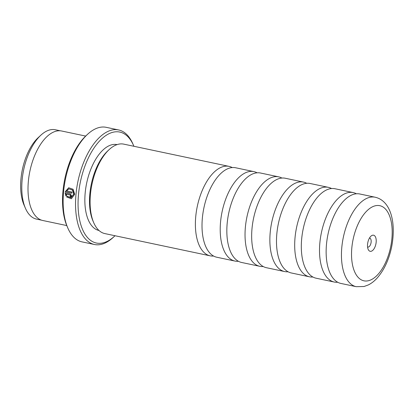 <?xml version="1.0" encoding="UTF-8"?>
<svg xmlns="http://www.w3.org/2000/svg" width="414" height="414" viewBox="0 0 414 414"><rect width="100%" height="100%" fill="white"/><g stroke="black" fill="none" stroke-linecap="round" stroke-linejoin="round"><path stroke-width="0.62" d="M238.392 261.275A45.716 22.791 -78.1 0 1 234.971 261.068A45.716 22.791 -78.1 0 1 221.164 216.926A45.716 22.791 -78.1 0 1 248.395 171.748A45.716 22.791 -78.1 0 1 253.865 171.613A45.716 22.791 -78.1 0 1 257.073 172.809M263.216 266.518A45.716 22.791 -78.1 0 1 259.795 266.311A45.716 22.791 -78.1 0 1 245.988 222.168A45.716 22.791 -78.1 0 1 273.224 176.995A45.716 22.791 -78.1 0 1 278.689 176.856A45.716 22.791 -78.1 0 1 281.898 178.051M288.041 271.76A45.716 22.791 -78.1 0 1 284.625 271.553A45.716 22.791 -78.1 0 1 270.818 227.41A45.716 22.791 -78.1 0 1 298.049 182.238A45.716 22.791 -78.1 0 1 303.514 182.098A45.716 22.791 -78.1 0 1 306.722 183.293M312.865 277.002A45.716 22.791 -78.1 0 1 309.449 276.8A45.716 22.791 -78.1 0 1 295.643 232.652A45.716 22.791 -78.1 0 1 322.873 187.48A45.716 22.791 -78.1 0 1 328.338 187.34A45.716 22.791 -78.1 0 1 331.547 188.536M337.695 282.244A45.716 22.791 -78.1 0 1 334.274 282.043A45.716 22.791 -78.1 0 1 320.467 237.895A45.716 22.791 -78.1 0 1 347.698 192.722A45.716 22.791 -78.1 0 1 353.168 192.582A45.716 22.791 -78.1 0 1 356.376 193.783M213.562 256.028A45.716 22.791 -78.1 0 1 210.146 255.826A45.716 22.791 -78.1 0 1 196.339 211.678A45.716 22.791 -78.1 0 1 223.57 166.506A45.716 22.791 -78.1 0 1 229.035 166.371A45.716 22.791 -78.1 0 1 232.244 167.566M41.535 220.165L36.525 219.104A45.659 22.76 -78.1 0 1 25.435 208.278L24.007 204.977A42.073 20.974 -78.1 0 1 38.233 137.619L40.872 135.176A45.659 22.76 -78.1 0 1 49.934 129.892A45.659 22.76 -78.1 0 1 55.393 129.758L60.403 130.814M25.435 208.278A45.659 22.76 -78.1 0 1 40.872 135.176M68.91 188.877L72.636 190.021L73.935 194.057L71.058 197.669L73.744 194.104L72.445 190.067L68.91 188.877L66.514 190.885L71.989 192.039A58.54 29.182 101.9 0 0 71.876 193.147L65.184 191.734L68.688 187.77L73.102 189.26L74.701 194.306L71.368 198.756L66.571 196.904L67.296 196.267L71.058 197.669M68.791 187.744L65.184 191.734M66.214 194.192L66.664 195.351L65.935 195.988L65.086 192.836L70.339 193.943L71.648 195.9L70.654 197.23L70.106 197.24A58.54 29.182 -78.1 0 1 70.173 196.143L70.69 195.698L70.251 195.046L66.406 194.145L70.442 194.999L70.882 195.651L70.364 196.096M70.173 196.143L70.447 196.107M371.141 251.282A8.233 4.104 101.9 0 0 376.16 242.2A8.233 4.104 101.9 0 0 372.574 235.224A8.233 4.104 101.9 0 0 370.944 236.177A8.233 4.104 101.9 0 0 368.16 249.357A8.233 4.104 101.9 0 0 371.141 251.282M367.575 246.998A4.575 2.282 101.9 0 0 367.813 247.075A4.575 2.282 101.9 0 0 368.356 247.06A4.575 2.282 101.9 0 0 371.084 242.542A4.575 2.282 101.9 0 0 369.702 238.128A4.575 2.282 101.9 0 0 369.454 238.102M234.971 261.068L216.77 257.229A45.716 22.791 -78.1 0 1 202.058 222.737A45.716 22.791 -78.1 0 1 208.258 193.364A45.716 22.791 -78.1 0 1 230.2 167.908A45.716 22.791 -78.1 0 1 235.664 167.768L253.865 171.613M259.795 266.311L241.6 262.471A45.716 22.791 -78.1 0 1 226.882 227.979A45.716 22.791 -78.1 0 1 233.087 198.606A45.716 22.791 -78.1 0 1 255.024 173.15A45.716 22.791 -78.1 0 1 260.489 173.011L278.689 176.856M284.625 271.553L266.425 267.713A45.716 22.791 -78.1 0 1 251.707 233.222A45.716 22.791 -78.1 0 1 257.912 203.848A45.716 22.791 -78.1 0 1 279.848 178.393A45.716 22.791 -78.1 0 1 285.313 178.258L303.514 182.098M309.449 276.8L291.249 272.955A45.716 22.791 -78.1 0 1 276.531 238.464A45.716 22.791 -78.1 0 1 282.736 209.091A45.716 22.791 -78.1 0 1 304.673 183.635A45.716 22.791 -78.1 0 1 310.143 183.5L328.338 187.34M334.274 282.043L316.073 278.198A45.716 22.791 -78.1 0 1 301.361 243.706A45.716 22.791 -78.1 0 1 307.561 214.333A45.716 22.791 -78.1 0 1 329.503 188.877A45.716 22.791 -78.1 0 1 334.967 188.743L353.168 192.582M354.327 194.119A45.716 22.791 -78.1 0 1 359.792 193.985L375.1 197.214A45.716 22.791 -78.1 0 0 369.635 197.354A45.716 22.791 -78.1 0 0 342.399 242.526A45.716 22.791 -78.1 0 0 356.206 286.674L340.903 283.44A45.716 22.791 -78.1 0 1 326.185 248.954A45.716 22.791 -78.1 0 1 332.39 219.575A45.716 22.791 -78.1 0 1 354.327 194.119M133.898 146.282A56.708 28.271 101.9 0 0 133.577 145.516A56.708 28.271 101.9 0 0 113.022 132.237A56.708 28.271 101.9 0 0 78.458 194.823A56.708 28.271 101.9 0 0 103.148 242.868A56.708 28.271 101.9 0 0 114.404 236.306A56.708 28.271 101.9 0 0 115.009 235.737M114.404 236.306L113.058 237.548A58.54 29.182 -78.1 0 1 101.44 244.322A58.54 29.182 -78.1 0 1 94.439 244.498A58.54 29.182 -78.1 0 1 76.761 187.966A58.54 29.182 -78.1 0 1 111.63 130.125A58.54 29.182 -78.1 0 1 118.632 129.949A58.54 29.182 -78.1 0 1 132.847 143.834L133.577 145.516M67.808 227.995L67.078 226.308A56.708 28.271 -78.1 0 1 86.252 135.523L87.597 134.276A58.54 29.182 101.9 0 0 67.808 227.995A58.54 29.182 101.9 0 0 82.024 241.879L94.439 244.498M118.632 129.949L106.217 127.326A58.54 29.182 101.9 0 0 99.215 127.502A58.54 29.182 101.9 0 0 87.597 134.276M210.146 255.826L104.845 233.589A45.716 22.791 -78.1 0 1 93.745 222.748L93.015 221.066A43.884 21.875 -78.1 0 1 107.852 150.805L109.198 149.563A45.716 22.791 -78.1 0 1 118.269 144.269A45.716 22.791 -78.1 0 1 123.739 144.134L229.035 166.371M98.982 230.484A43.884 21.875 -78.1 0 1 85.77 188.07A43.884 21.875 -78.1 0 1 111.904 144.745A43.884 21.875 -78.1 0 1 117.115 144.605M93.745 222.748A45.716 22.791 -78.1 0 1 109.198 149.563M66.768 225.568L42.777 220.502A45.731 22.796 -78.1 0 1 28.964 176.338A45.731 22.796 -78.1 0 1 56.211 131.145A45.731 22.796 -78.1 0 1 61.676 131.01L85.667 136.077M65.277 192.789L66.126 195.941M70.359 196.138A58.172 29.001 101.9 0 0 70.297 197.193L70.106 197.24M67.487 196.22L66.571 196.904M66.763 196.857L71.368 198.751M65.376 191.687L71.886 193.059M375.203 205.799A38.398 19.142 101.9 0 0 351.796 248.177A38.398 19.142 101.9 0 0 368.517 280.708A38.398 19.142 101.9 0 0 391.923 238.329A38.398 19.142 101.9 0 0 375.203 205.799M356.206 286.674L364.056 286.504L368.351 284.92C371.581 283.29 374.546 280.966 377.242 277.949C384.037 270.14 388.793 260.008 391.509 247.556C396.395 223.275 391.08 200.806 375.1 197.214"/></g></svg>
